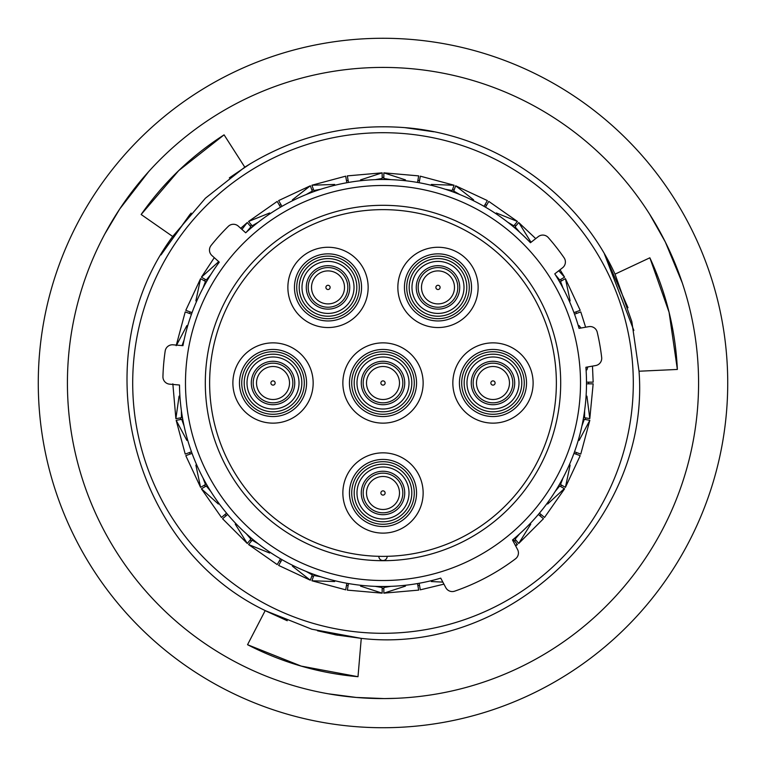 <?xml version="1.0" encoding="UTF-8"?>
<svg xmlns="http://www.w3.org/2000/svg" width="766" height="766" viewBox="0 0 766 766"><rect width="100%" height="100%" fill="white"/><g stroke="black" fill="none" stroke-linecap="round" stroke-linejoin="round"><path stroke-width="1.15" d="M162.938 376.642A7.325 7.325 0 0 0 169.621 384.159L179.503 385.02A203.507 203.507 0 0 0 440.737 578.139L445.812 587.675A7.325 7.325 0 0 0 454.659 591.17A220.158 220.158 0 0 0 515.508 558.816A7.325 7.325 0 0 0 517.567 549.528L512.492 539.992A203.507 203.507 0 0 0 585.894 367.278L595.67 365.554A7.325 7.325 0 0 0 601.674 357.492A220.158 220.158 0 0 0 597.212 332.176A7.325 7.325 0 0 0 588.805 326.651L579.039 328.375A203.507 203.507 0 0 0 554.766 273.864L562.589 267.755A7.325 7.325 0 0 0 564.102 257.816A220.158 220.158 0 0 0 548.274 237.565A7.325 7.325 0 0 0 538.268 236.627L530.445 242.736A203.507 203.507 0 0 0 245.695 232.797L238.322 226.152A7.325 7.325 0 0 0 228.268 226.391A220.158 220.158 0 0 0 211.071 245.484A7.325 7.325 0 0 0 211.895 255.509L219.268 262.154A203.507 203.507 0 0 0 182.95 345.667L173.059 344.805A7.325 7.325 0 0 0 165.178 351.039A220.158 220.158 0 0 0 162.938 376.642M205.307 383A177.693 177.693 0 0 1 383 205.307A177.693 177.693 0 0 1 560.693 383A177.693 177.693 0 0 1 383 560.693A177.693 177.693 0 0 1 205.307 383M580.513 383A197.513 197.513 0 0 1 383 580.513A197.513 197.513 0 0 1 185.487 383A197.513 197.513 0 0 1 383 185.487A197.513 197.513 0 0 1 580.513 383M588.585 382.167A205.585 205.585 0 0 1 588.585 383A205.585 205.585 0 0 1 588.585 383.833M585.607 417.882A205.585 205.585 0 0 1 585.32 419.519M576.472 452.534A205.585 205.585 0 0 1 575.898 454.094M561.459 485.07A205.585 205.585 0 0 1 560.626 486.515M541.026 514.513A205.585 205.585 0 0 1 539.953 515.786M515.786 539.953A205.585 205.585 0 0 1 514.513 541.026M419.519 585.32A205.585 205.585 0 0 1 417.882 585.607M383.833 588.585A205.585 205.585 0 0 1 382.167 588.585M348.118 585.607A205.585 205.585 0 0 1 346.481 585.32M313.466 576.472A205.585 205.585 0 0 1 311.906 575.898M280.93 561.459A205.585 205.585 0 0 1 279.485 560.626M251.487 541.026A205.585 205.585 0 0 1 250.214 539.953M226.047 515.786A205.585 205.585 0 0 1 224.974 514.513M205.374 486.515A205.585 205.585 0 0 1 204.541 485.07M190.102 454.094A205.585 205.585 0 0 1 189.528 452.534M180.68 419.519A205.585 205.585 0 0 1 180.393 417.882M633.3 383A250.3 250.3 0 0 1 383 633.3A250.3 250.3 0 0 1 132.7 383A250.3 250.3 0 0 1 383 132.7A250.3 250.3 0 0 1 633.3 383M189.528 313.466A205.585 205.585 0 0 1 190.102 311.906M204.541 280.93A205.585 205.585 0 0 1 205.374 279.485M250.214 226.047A205.585 205.585 0 0 1 251.487 224.974M279.485 205.374A205.585 205.585 0 0 1 280.93 204.541M311.906 190.102A205.585 205.585 0 0 1 313.466 189.528M346.481 180.68A205.585 205.585 0 0 1 348.118 180.393M382.167 177.415A205.585 205.585 0 0 1 383.833 177.415M417.882 180.393A205.585 205.585 0 0 1 419.519 180.68M452.534 189.528A205.585 205.585 0 0 1 454.094 190.102M485.07 204.541A205.585 205.585 0 0 1 486.515 205.374M514.513 224.974A205.585 205.585 0 0 1 515.786 226.047M560.626 279.485A205.585 205.585 0 0 1 561.459 280.93M575.898 311.906A205.585 205.585 0 0 1 576.472 313.466M348.406 583.979L347.381 589.801M419.232 583.692L420.256 589.514M539.762 513.45L544.53 517.452L564.59 488.804L559.697 485.979L555.206 491.437M584.621 410.624L584.554 417.69L589.801 418.619L586.919 396.127M583.271 419.155L584.267 419.337L581.911 426.001M563.01 477.917L560.53 484.533L565.423 487.358L570.134 465.077M558.826 485.472L559.697 485.979M519.693 533.758L515.097 539.14L514.723 538.69M513.172 539.427L517.452 544.53L515.681 545.986M390.804 586.354L383.833 587.522L383.833 586.497M382.167 586.497L382.167 587.522L375.196 586.354M320.782 576.76L313.83 575.467L311.906 580.772L334.665 581.547M312.614 573.945L312.269 574.902L306.113 571.417M258.266 543.793L252.177 540.202L252.55 539.762M251.554 538.354L250.903 539.14L246.307 533.758M210.794 491.437L206.303 485.979L206.801 485.692M206.341 484.026L205.47 484.533L202.99 477.917M184.089 426.001L181.734 419.337L182.308 419.232M182.442 417.518L181.446 417.69L181.379 410.624M186.885 325.588L176.764 344.777M192.055 312.614L185.793 310.335L200.577 278.642L195.866 300.923M218.348 261.982L201.41 277.196L214.289 257.673M251.277 227.311L250.903 226.86L246.307 232.242M250.903 226.86L247.274 222.542L241.951 229.427M269.67 212.967L248.548 221.47L252.177 225.798L258.266 222.207M306.113 194.583L312.269 191.098L310.335 185.793L292.411 199.83M334.665 184.453L311.906 185.219L345.686 176.17M348.482 182.442L347.324 175.883L382.167 172.838L360.518 179.895M405.482 179.895L383.833 172.838L418.676 175.883M445.218 189.24L452.17 190.533L454.094 185.228L431.335 184.453M473.589 199.83L455.665 185.793L487.358 200.577M485.472 207.174L488.804 201.41L517.452 221.47L496.33 212.967M530.771 241.864L518.735 222.542L515.097 226.86L519.693 232.242M559.199 280.308L559.697 280.021L555.206 274.563M560.042 269.747L564.59 277.196L558.73 270.762M570.134 300.923L565.423 278.642L580.207 310.335L573.945 312.614M580.934 328.04L579.115 325.588M586.919 369.873L587.8 366.943M592.846 382.167L586.497 382.167M574.51 314.184L580.475 312.011M487.205 200.855L484.026 206.341M419.155 182.729L420.314 176.17L454.094 185.228M418.619 176.199L417.518 182.442M345.744 176.486L346.845 182.729M281.974 206.341L278.795 200.855M277.359 201.688L280.308 206.801M191.079 314.031L185.219 311.906L176.17 345.686M191.49 451.816L185.228 454.094L176.17 420.314L186.885 440.412M186.09 455.55L192.055 453.386M226.573 513.172L221.709 517.251M222.782 518.525L227.646 514.446M280.528 558.826L277.359 564.312M278.795 565.145L281.974 559.659M346.845 583.271L345.686 589.83L311.906 580.772M417.518 583.558L418.676 590.117L383.833 593.162L405.482 586.105M538.354 514.446L543.218 518.525M573.945 453.386L580.207 455.665L565.423 487.358M580.475 453.989L574.51 451.816M586.497 383.833L592.846 383.833M593.162 383.833L589.801 418.619M579.115 440.412L589.83 420.314L580.772 454.094M547.652 504.018L564.312 488.641M515.097 539.14L518.726 543.458L530.771 524.135M515.413 545.488L517.251 544.291M431.335 581.547L442.853 582.112M383.833 586.938L383.833 592.846M360.518 586.105L382.167 593.162L347.324 590.117M292.411 566.17L310.335 580.207L278.642 565.423M277.196 564.59L248.548 544.53L269.67 553.033M235.229 524.135L247.265 543.458L222.542 518.726M221.47 517.452L201.41 488.804L218.348 504.018M195.866 465.077L200.577 487.358L185.793 455.665M179.081 396.127L175.883 418.676L172.838 383.833M182.049 345.59L184.089 339.999M202.99 288.083L205.47 281.467L200.855 278.795M207.174 280.528L206.303 280.021L210.794 274.563M206.226 279.973L201.688 277.359M252.828 226.573L252.177 225.798M314.184 191.49L313.83 190.533L320.782 189.24M375.196 179.646L382.167 178.478L382.167 173.154M383.833 179.503L383.833 178.478L390.804 179.646M453.386 192.055L453.731 191.098L459.887 194.583M507.734 222.207L513.823 225.798L517.251 221.709M514.446 227.646L515.097 226.86M559.659 281.974L560.53 281.467L563.01 288.083M560.607 281.419L565.145 278.795M200.855 487.205L205.47 484.533M201.688 488.641L206.303 485.979M247.475 543.218L250.903 539.14M248.749 544.291L252.177 540.202M181.446 417.69L176.199 418.619M176.486 420.256L181.734 419.337M310.45 579.91L312.269 574.902M382.167 592.846L382.167 587.522M589.514 420.256L584.267 419.337M564.312 277.359L559.697 280.021M455.55 186.09L453.731 191.098M383.833 173.154L383.833 178.478M312.011 185.525L313.83 190.533M161.367 254.293L191.127 213.082M148.767 171.507L119.716 209.013L104.894 233.85M604.69 254.379L627.996 307.74M682.324 283.008L665.328 241.999L649.597 214.135L665.319 241.979L682.324 283.008M395.945 698.314L384.264 698.582L356.238 697.443A315.582 315.582 0 0 0 697.443 409.762A315.582 315.582 0 0 0 409.762 68.557A315.582 315.582 0 0 0 68.557 356.238A315.582 315.582 0 0 0 356.238 697.443L328.135 693.776M353.768 726.484A344.729 344.729 0 0 0 726.484 412.232A344.729 344.729 0 0 0 412.232 39.516A344.729 344.729 0 0 0 39.516 353.768A344.729 344.729 0 0 0 353.768 726.484M172.695 236.483L205.403 198.222L244.785 167.16L224.084 134.845C191.222 155.977 163.579 182.538 141.145 214.499L172.695 236.483C83.561 356.458 130.364 546.043 265.208 610.579L247.542 644.704C282.281 662.59 319.106 673.257 358 676.704L361.265 638.375L335.01 634.765M337.404 635.206L317.488 630.782M287.25 620.738L266.175 611.124M639.026 371.223L677.364 369.451C675.488 330.433 666.315 293.206 649.855 257.797L615.041 274.132L631.826 321.586L639.026 371.223C650.478 520.258 509.754 655.61 361.265 638.375L311.772 629.202L265.189 610.617M161.013 254.896L190.064 214.289M229.34 177.875L250.482 163.627M615.041 274.132C577.574 192.458 494.338 134.433 404.735 127.625C347.075 123.23 293.761 136.415 244.785 167.17M404.735 127.625L433.795 131.79M604.393 253.881L633.855 330.462M358 676.704L301.201 666.104L247.542 644.704M141.145 214.499L178.717 170.607L224.084 134.845M649.855 257.797L669.082 312.289L677.364 369.451M397.851 287.403A40.138 40.138 0 0 0 437.989 327.542A40.138 40.138 0 0 0 478.128 287.403A40.138 40.138 0 0 0 437.989 247.265A40.138 40.138 0 0 0 397.851 287.403M466.8 287.403A28.811 28.811 0 0 0 437.989 258.592A28.811 28.811 0 0 0 409.178 287.403A28.811 28.811 0 0 0 437.989 316.214A28.811 28.811 0 0 0 466.8 287.403M287.872 287.403A40.138 40.138 0 0 0 328.011 327.542A40.138 40.138 0 0 0 368.149 287.403A40.138 40.138 0 0 0 328.011 247.265A40.138 40.138 0 0 0 287.872 287.403M356.822 287.403A28.811 28.811 0 0 0 328.011 258.592A28.811 28.811 0 0 0 299.2 287.403A28.811 28.811 0 0 0 328.011 316.214A28.811 28.811 0 0 0 356.822 287.403M452.84 383A40.138 40.138 0 0 0 492.978 423.138A40.138 40.138 0 0 0 533.117 383A40.138 40.138 0 0 0 492.978 342.862A40.138 40.138 0 0 0 452.84 383M521.79 383A28.811 28.811 0 0 0 492.978 354.189A28.811 28.811 0 0 0 464.167 383A28.811 28.811 0 0 0 492.978 411.811A28.811 28.811 0 0 0 521.79 383M342.862 492.978A40.138 40.138 0 0 0 383 533.117A40.138 40.138 0 0 0 423.138 492.978A40.138 40.138 0 0 0 383 452.84A40.138 40.138 0 0 0 342.862 492.978M411.811 492.978A28.811 28.811 0 0 0 383 464.167A28.811 28.811 0 0 0 354.189 492.978A28.811 28.811 0 0 0 383 521.79A28.811 28.811 0 0 0 411.811 492.978M232.883 383A40.138 40.138 0 0 0 273.022 423.138A40.138 40.138 0 0 0 313.16 383A40.138 40.138 0 0 0 273.022 342.862A40.138 40.138 0 0 0 232.883 383M301.833 383A28.811 28.811 0 0 0 273.022 354.189A28.811 28.811 0 0 0 244.21 383A28.811 28.811 0 0 0 273.022 411.811A28.811 28.811 0 0 0 301.833 383M342.862 383A40.138 40.138 0 0 0 383 423.138A40.138 40.138 0 0 0 423.138 383A40.138 40.138 0 0 0 383 342.862A40.138 40.138 0 0 0 342.862 383M411.811 383A28.811 28.811 0 0 0 383 354.189A28.811 28.811 0 0 0 354.189 383A28.811 28.811 0 0 0 383 411.811A28.811 28.811 0 0 0 411.811 383M379.314 556.327L378.835 556.308A4.165 4.165 0 0 0 383 560.52A4.165 4.165 0 0 0 387.165 556.308L386.428 556.327M378.835 556.308L379.936 556.336M209.635 383A173.365 173.365 0 0 0 383 556.365A173.365 173.365 0 0 0 556.365 383A173.365 173.365 0 0 0 383 209.635A173.365 173.365 0 0 0 209.635 383M366.502 383A16.498 16.498 0 0 1 383 366.502A16.498 16.498 0 0 1 399.498 383A16.498 16.498 0 0 1 383 399.498A16.498 16.498 0 0 1 366.502 383A16.498 16.498 0 0 0 383 399.498A16.498 16.498 0 0 0 399.498 383M256.524 383A16.498 16.498 0 0 1 273.022 366.502A16.498 16.498 0 0 1 289.519 383A16.498 16.498 0 0 1 273.022 399.498A16.498 16.498 0 0 1 256.524 383A16.498 16.498 0 0 0 273.022 399.498A16.498 16.498 0 0 0 289.519 383M366.502 492.978A16.498 16.498 0 0 1 383 476.481A16.498 16.498 0 0 1 399.498 492.978A16.498 16.498 0 0 1 383 509.476A16.498 16.498 0 0 1 366.502 492.978A16.498 16.498 0 0 0 383 509.476A16.498 16.498 0 0 0 399.498 492.978M476.481 383A16.498 16.498 0 0 1 492.978 366.502A16.498 16.498 0 0 1 509.476 383A16.498 16.498 0 0 1 492.978 399.498A16.498 16.498 0 0 1 476.481 383A16.498 16.498 0 0 0 492.978 399.498A16.498 16.498 0 0 0 509.476 383M311.513 287.403A16.498 16.498 0 0 1 328.011 270.905A16.498 16.498 0 0 1 344.509 287.403A16.498 16.498 0 0 1 328.011 303.901A16.498 16.498 0 0 1 311.513 287.403A16.498 16.498 0 0 0 328.011 303.901A16.498 16.498 0 0 0 344.509 287.403M421.491 287.403A16.498 16.498 0 0 1 437.989 270.905A16.498 16.498 0 0 1 454.487 287.403A16.498 16.498 0 0 1 437.989 303.901A16.498 16.498 0 0 1 421.491 287.403A16.498 16.498 0 0 0 437.989 303.901A16.498 16.498 0 0 0 454.487 287.403M406.708 287.403A31.282 31.282 0 0 0 437.989 318.685A31.282 31.282 0 0 0 469.271 287.403A31.282 31.282 0 0 0 437.989 256.122A31.282 31.282 0 0 0 406.708 287.403M471.54 287.403A33.551 33.551 0 0 1 437.989 320.954A33.551 33.551 0 0 1 404.438 287.403A33.551 33.551 0 0 1 437.989 253.852A33.551 33.551 0 0 1 471.54 287.403M296.729 287.403A31.282 31.282 0 0 0 328.011 318.685A31.282 31.282 0 0 0 359.292 287.403A31.282 31.282 0 0 0 328.011 256.122A31.282 31.282 0 0 0 296.729 287.403M361.562 287.403A33.551 33.551 0 0 1 328.011 320.954A33.551 33.551 0 0 1 294.46 287.403A33.551 33.551 0 0 1 328.011 253.852A33.551 33.551 0 0 1 361.562 287.403M461.697 383A31.282 31.282 0 0 0 492.978 414.282A31.282 31.282 0 0 0 524.26 383A31.282 31.282 0 0 0 492.978 351.718A31.282 31.282 0 0 0 461.697 383M526.529 383A33.551 33.551 0 0 1 492.978 416.551A33.551 33.551 0 0 1 459.428 383A33.551 33.551 0 0 1 492.978 349.449A33.551 33.551 0 0 1 526.529 383M351.718 492.978A31.282 31.282 0 0 0 383 524.26A31.282 31.282 0 0 0 414.282 492.978A31.282 31.282 0 0 0 383 461.697A31.282 31.282 0 0 0 351.718 492.978M416.551 492.978A33.551 33.551 0 0 1 383 526.529A33.551 33.551 0 0 1 349.449 492.978A33.551 33.551 0 0 1 383 459.428A33.551 33.551 0 0 1 416.551 492.978M241.74 383A31.282 31.282 0 0 0 273.022 414.282A31.282 31.282 0 0 0 304.303 383A31.282 31.282 0 0 0 273.022 351.718A31.282 31.282 0 0 0 241.74 383M306.572 383A33.551 33.551 0 0 1 273.022 416.551A33.551 33.551 0 0 1 239.471 383A33.551 33.551 0 0 1 273.022 349.449A33.551 33.551 0 0 1 306.572 383M459.715 287.403A21.726 21.726 0 0 0 437.989 265.678A21.726 21.726 0 0 0 416.264 287.403A21.726 21.726 0 0 0 437.989 309.129A21.726 21.726 0 0 0 459.715 287.403M411.974 287.403A26.015 26.015 0 0 1 437.989 261.388A26.015 26.015 0 0 1 464.005 287.403A26.015 26.015 0 0 1 437.989 313.418A26.015 26.015 0 0 1 411.974 287.403M457.809 287.403A19.82 19.82 0 0 1 437.989 307.223A19.82 19.82 0 0 1 418.169 287.403A19.82 19.82 0 0 1 437.989 267.583A19.82 19.82 0 0 1 457.809 287.403M349.736 287.403A21.726 21.726 0 0 0 328.011 265.678A21.726 21.726 0 0 0 306.285 287.403A21.726 21.726 0 0 0 328.011 309.129A21.726 21.726 0 0 0 349.736 287.403M301.995 287.403A26.015 26.015 0 0 1 328.011 261.388A26.015 26.015 0 0 1 354.026 287.403A26.015 26.015 0 0 1 328.011 313.418A26.015 26.015 0 0 1 301.995 287.403M347.831 287.403A19.82 19.82 0 0 1 328.011 307.223A19.82 19.82 0 0 1 308.191 287.403A19.82 19.82 0 0 1 328.011 267.583A19.82 19.82 0 0 1 347.831 287.403M514.704 383A21.726 21.726 0 0 0 492.978 361.274A21.726 21.726 0 0 0 471.253 383A21.726 21.726 0 0 0 492.978 404.726A21.726 21.726 0 0 0 514.704 383M466.973 383A26.015 26.015 0 0 1 492.978 356.985A26.015 26.015 0 0 1 518.994 383A26.015 26.015 0 0 1 492.978 409.015A26.015 26.015 0 0 1 466.973 383M512.799 383A19.82 19.82 0 0 1 492.978 402.82A19.82 19.82 0 0 1 473.158 383A19.82 19.82 0 0 1 492.978 363.18A19.82 19.82 0 0 1 512.799 383M404.726 492.978A21.726 21.726 0 0 0 383 471.253A21.726 21.726 0 0 0 361.274 492.978A21.726 21.726 0 0 0 383 514.704A21.726 21.726 0 0 0 404.726 492.978M356.985 492.978A26.015 26.015 0 0 1 383 466.973A26.015 26.015 0 0 1 409.015 492.978A26.015 26.015 0 0 1 383 518.994A26.015 26.015 0 0 1 356.985 492.978M402.82 492.978A19.82 19.82 0 0 1 383 512.799A19.82 19.82 0 0 1 363.18 492.978A19.82 19.82 0 0 1 383 473.158A19.82 19.82 0 0 1 402.82 492.978M294.747 383A21.726 21.726 0 0 0 273.022 361.274A21.726 21.726 0 0 0 251.296 383A21.726 21.726 0 0 0 273.022 404.726A21.726 21.726 0 0 0 294.747 383M247.006 383A26.015 26.015 0 0 1 273.022 356.985A26.015 26.015 0 0 1 299.027 383A26.015 26.015 0 0 1 273.022 409.015A26.015 26.015 0 0 1 247.006 383M292.842 383A19.82 19.82 0 0 1 273.022 402.82A19.82 19.82 0 0 1 253.201 383A19.82 19.82 0 0 1 273.022 363.18A19.82 19.82 0 0 1 292.842 383M351.718 383A31.282 31.282 0 0 0 383 414.282A31.282 31.282 0 0 0 414.282 383A31.282 31.282 0 0 0 383 351.718A31.282 31.282 0 0 0 351.718 383M416.551 383A33.551 33.551 0 0 1 383 416.551A33.551 33.551 0 0 1 349.449 383A33.551 33.551 0 0 1 383 349.449A33.551 33.551 0 0 1 416.551 383M404.726 383A21.726 21.726 0 0 0 383 361.274A21.726 21.726 0 0 0 361.274 383A21.726 21.726 0 0 0 383 404.726A21.726 21.726 0 0 0 404.726 383M356.985 383A26.015 26.015 0 0 1 383 356.985A26.015 26.015 0 0 1 409.015 383A26.015 26.015 0 0 1 383 409.015A26.015 26.015 0 0 1 356.985 383M402.82 383A19.82 19.82 0 0 1 383 402.82A19.82 19.82 0 0 1 363.18 383A19.82 19.82 0 0 1 383 363.18A19.82 19.82 0 0 1 402.82 383M385.116 383A2.116 2.116 0 0 0 383 380.884A2.116 2.116 0 0 0 380.884 383A2.116 2.116 0 0 0 383 385.116A2.116 2.116 0 0 0 385.116 383M275.138 383A2.116 2.116 0 0 0 273.022 380.884A2.116 2.116 0 0 0 270.905 383A2.116 2.116 0 0 0 273.022 385.116A2.116 2.116 0 0 0 275.138 383M385.116 492.978A2.116 2.116 0 0 0 383 490.862A2.116 2.116 0 0 0 380.884 492.978A2.116 2.116 0 0 0 383 495.095A2.116 2.116 0 0 0 385.116 492.978M495.095 383A2.116 2.116 0 0 0 492.978 380.884A2.116 2.116 0 0 0 490.862 383A2.116 2.116 0 0 0 492.978 385.116A2.116 2.116 0 0 0 495.095 383M330.127 287.403A2.116 2.116 0 0 0 328.011 285.287A2.116 2.116 0 0 0 325.895 287.403A2.116 2.116 0 0 0 328.011 289.519A2.116 2.116 0 0 0 330.127 287.403M440.105 287.403A2.116 2.116 0 0 0 437.989 285.287A2.116 2.116 0 0 0 435.873 287.403A2.116 2.116 0 0 0 437.989 289.519A2.116 2.116 0 0 0 440.105 287.403M247.274 222.542L240.725 228.316M248.548 221.47L277.196 201.41M310.335 185.793L278.642 200.577M518.726 222.542L535.721 238.619M585.626 327.216L580.772 311.906M592.482 366.119L593.162 382.167M420.314 589.83L443.926 584.142M543.458 518.726L518.726 543.458"/></g></svg>
